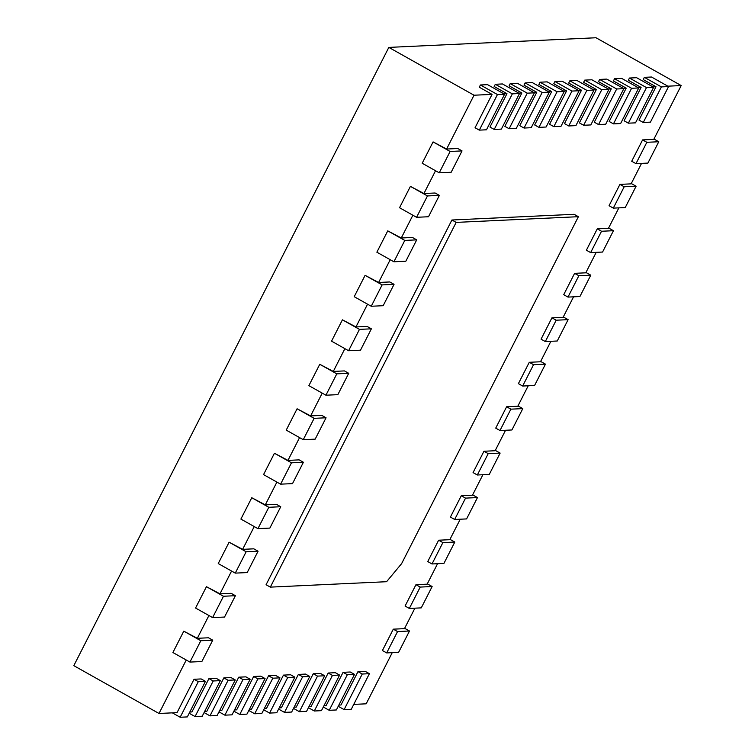 <?xml version="1.0" encoding="UTF-8"?>
<svg xmlns="http://www.w3.org/2000/svg" width="755" height="755" viewBox="0 0 755 755"><rect width="100%" height="100%" fill="white"/><g stroke="black" fill="none" stroke-linecap="round" stroke-linejoin="round"><path stroke-width="1.13" d="M205.454 681.331L187.325 716.92L180.162 717.25L198.301 681.671L205.454 681.331L201.189 678.943L194.035 679.274L177.038 712.635L159.003 713.475L73.811 665.665L388.825 47.405L595.997 37.75L681.189 85.56L667.864 86.183M353.755 704.396L366.175 703.82L392.241 652.65M397.555 631.558L409.484 631.001L398.602 652.358L386.683 652.915L397.555 631.558L393.298 629.17L404.472 628.651L414.91 608.171M420.224 587.079L432.143 586.522L421.262 607.879L409.342 608.436L420.224 587.079L415.958 584.691L427.141 584.172L437.57 563.692M442.883 542.6L454.803 542.052L443.931 563.4L432.002 563.957L442.883 542.6L438.627 540.212L449.801 539.693L460.239 519.213M465.542 498.121L477.471 497.573L466.59 518.921L454.67 519.478L465.542 498.121L461.286 495.733L472.46 495.214L482.898 474.735M488.211 453.642L500.131 453.094L489.259 474.442L477.33 474.999L488.211 453.642L483.946 451.254L495.129 450.735L505.557 430.256M510.871 409.163L522.8 408.615L511.918 429.963L499.989 430.52L510.871 409.163L506.614 406.775L517.788 406.256L528.226 385.777M533.54 364.684L545.459 364.136L534.578 385.484L522.658 386.041L533.54 364.684L529.274 362.296L540.457 361.777L550.886 341.298M556.199 320.205L568.119 319.658L557.247 341.005L545.318 341.562L556.199 320.205L551.943 317.817L563.117 317.298L573.555 296.819M578.859 275.726L590.788 275.179L579.906 296.526L567.986 297.083L578.859 275.726L574.602 273.338L585.776 272.819L596.214 252.34M601.527 231.256L613.447 230.7L602.566 252.047L590.646 252.604L601.527 231.256L597.262 228.859L608.445 228.34L618.873 207.861M624.187 186.778L636.106 186.221L625.234 207.568L613.305 208.125L624.187 186.778L619.93 184.38L631.105 183.861L641.542 163.382M646.846 142.299L658.775 141.742L647.894 163.089L635.974 163.646L646.846 142.299L642.59 139.901L653.773 139.382L681.189 85.56M497.451 94.545L504.604 94.215L486.475 129.794L479.321 130.134L497.451 94.545L480.406 84.985L479.274 87.212L492.052 94.384L474.027 95.224L388.825 47.405M512.352 93.856L519.506 93.516L501.377 129.105L494.223 129.435L512.352 93.856L495.318 84.286L494.185 86.514L506.964 93.686L503.915 93.828M527.254 93.158L534.408 92.827L516.278 128.407L509.125 128.737L527.254 93.158L510.22 83.597L509.087 85.815L521.865 92.988L518.817 93.129M542.165 92.459L549.319 92.129L531.19 127.708L524.036 128.048L542.165 92.459L525.121 82.899L523.989 85.126L536.767 92.299L533.728 92.44M557.067 91.77L564.221 91.43L546.091 127.019L538.938 127.35L557.067 91.77L540.023 82.201L538.891 84.428L551.669 91.6L548.63 91.742M571.969 91.072L579.123 90.742L560.993 126.321L553.84 126.651L571.969 91.072L554.934 81.512L553.802 83.73L566.58 90.902L563.532 91.044M586.871 90.374L594.025 90.043L575.895 125.632L568.741 125.962L586.871 90.374L569.836 80.813L568.704 83.041L581.482 90.213L578.434 90.355M601.782 89.685L608.936 89.354L590.806 124.934L583.653 125.264L601.782 89.685L584.738 80.124L583.606 82.342L596.384 89.515L593.345 89.656M616.684 88.986L623.838 88.656L605.708 124.235L598.555 124.575L616.684 88.986L599.64 79.426L598.507 81.653L611.286 88.826L608.247 88.967M631.586 88.297L638.739 87.957L620.61 123.546L613.456 123.877L631.586 88.297L614.551 78.728L613.419 80.955L626.197 88.127L623.149 88.269M646.488 87.599L653.641 87.269L635.512 122.848L628.358 123.178L646.488 87.599L629.453 78.039L628.32 80.257L641.099 87.429L638.051 87.571M661.399 86.9L668.553 86.57L650.423 122.15L643.269 122.489L661.399 86.9L644.355 77.34L643.222 79.568L656.001 86.74L652.962 86.882M220.356 680.642L202.227 716.221L195.073 716.552L213.203 680.972L220.356 680.642L216.09 678.245L208.937 678.585L191.94 711.937L189.807 712.04M235.258 679.944L217.129 715.523L209.975 715.863L228.104 680.274L235.258 679.944L231.002 677.556L223.848 677.886L206.851 711.248L204.709 711.342M250.16 679.245L232.03 714.834L224.877 715.164L243.006 679.585L250.16 679.245L245.904 676.858L238.75 677.188L221.753 710.549L219.611 710.653M265.071 678.556L246.942 714.136L239.779 714.475L257.917 678.887L265.071 678.556L260.805 676.159L253.652 676.499L236.655 709.86L234.522 709.955M279.973 677.858L261.843 713.447L254.69 713.777L272.819 678.198L279.973 677.858L275.717 675.47L268.553 675.801L251.557 709.162L249.424 709.256M294.875 677.169L276.745 712.748L269.592 713.079L287.721 677.499L294.875 677.169L290.618 674.772L283.465 675.112L266.468 708.464L264.325 708.567M309.776 676.471L291.647 712.05L284.493 712.39L302.623 676.801L309.776 676.471L305.52 674.083L298.367 674.413L281.37 707.775L279.227 707.869M324.688 675.772L306.558 711.361L299.405 711.691L317.534 676.112L324.688 675.772L320.422 673.385L313.268 673.715L296.271 707.076L294.139 707.18M339.59 675.083L321.46 710.663L314.307 710.993L332.436 675.414L339.59 675.083L335.333 672.686L328.18 673.026L311.173 706.378L309.04 706.482M354.491 674.385L336.362 709.964L329.208 710.304L347.338 674.715L354.491 674.385L350.235 671.997L343.081 672.327L326.084 705.689L323.942 705.783M369.393 673.687L351.264 709.275L344.11 709.606L362.24 674.026L369.393 673.687L365.137 671.299L357.983 671.629L340.986 704.991L338.844 705.095M159.003 713.475L186.249 660.012M200.821 640.731L212.74 640.174L201.868 661.531L189.939 662.078L200.821 640.731L183.786 631.171L197.31 638.305L208.909 615.533M223.48 596.252L235.409 595.695L224.528 617.052L212.608 617.599L223.48 596.252L206.445 586.692L219.969 593.826L231.577 571.054M246.149 551.773L258.068 551.216L247.196 572.573L235.267 573.12L246.149 551.773L229.105 542.213L242.629 549.347L254.237 526.575M268.808 507.294L280.737 506.737L269.856 528.094L257.927 528.642L268.808 507.294L251.774 497.734L265.298 504.869L276.896 482.096M291.477 462.815L303.397 462.258L292.515 483.615L280.596 484.163L291.477 462.815L274.433 453.255L287.957 460.39L299.565 437.617M314.137 418.336L326.056 417.779L315.184 439.136L303.255 439.684L314.137 418.336L297.093 408.776L310.626 415.911L322.225 393.138M336.796 373.857L348.725 373.3L337.844 394.657L325.924 395.205L336.796 373.857L319.761 364.297L333.285 371.432L344.893 348.659M359.465 329.378L371.384 328.821L360.503 350.178L348.584 350.735L359.465 329.378L342.421 319.818L355.945 326.953L367.553 304.18M382.124 284.899L394.053 284.342L383.172 305.7L371.243 306.256L382.124 284.899L365.09 275.339L378.614 282.474L390.212 259.701M404.784 240.42L416.713 239.863L405.831 261.221L393.912 261.777L404.784 240.42L387.749 230.86L401.273 237.995L412.881 215.222M427.453 195.941L439.372 195.385L428.5 216.742L416.571 217.298L427.453 195.941L410.409 186.381L423.933 193.516L435.541 170.743M450.112 151.462L462.041 150.906L451.16 172.263L439.24 172.82L450.112 151.462L433.077 141.902L446.601 149.037L474.027 95.224M212.74 640.174L208.484 637.786L197.31 638.305M235.409 595.695L231.143 593.307L219.969 593.826M258.068 551.216L253.812 548.828L242.629 549.347M280.737 506.737L276.472 504.349L265.298 504.869M303.397 462.258L299.14 459.87L287.957 460.39M326.056 417.779L321.8 415.392L310.626 415.911M348.725 373.3L344.459 370.913L333.285 371.432M371.384 328.821L367.128 326.434L355.945 326.953M394.053 284.342L389.788 281.955L378.614 282.474M416.713 239.863L412.457 237.476L401.273 237.995M439.372 195.385L435.116 192.997L423.933 193.516M462.041 150.906L457.775 148.518L446.601 149.037M492.052 94.384L475.055 127.737L479.321 130.134M506.964 93.686L489.967 127.048L494.223 129.435M521.865 92.988L504.869 126.349L509.125 128.737M536.767 92.299L519.77 125.651L524.036 128.048M551.669 91.6L534.672 124.962L538.938 127.35M566.58 90.902L549.583 124.264L553.84 126.651M581.482 90.213L564.485 123.575L568.741 125.962M596.384 89.515L579.387 122.876L583.653 125.264M611.286 88.826L594.289 122.178L598.555 124.575M626.197 88.127L609.2 121.489L613.456 123.877M641.099 87.429L624.102 120.791L628.358 123.178M656.001 86.74L639.004 120.092L643.269 122.489M642.59 139.901L631.708 161.249L635.974 163.646M619.93 184.38L609.049 205.728L613.305 208.125M597.262 228.859L586.39 250.207L590.646 252.604M574.602 273.338L563.721 294.686L567.986 297.083M551.943 317.817L541.061 339.165L545.318 341.562M529.274 362.296L518.392 383.644L522.658 386.041M506.614 406.775L495.733 428.123L499.989 430.52M483.946 451.254L473.074 472.602L477.33 474.999M461.286 495.733L450.405 517.081L454.67 519.478M438.627 540.212L427.745 561.56L432.002 563.957M415.958 584.691L405.086 606.038L409.342 608.436M393.298 629.17L382.417 650.517L386.683 652.915M451.905 220.007L266.071 584.729L270.328 587.126L456.171 222.395L451.905 220.007L574.121 214.307L578.387 216.694L401.613 563.636L386.588 581.699L270.328 587.126M658.775 141.742L653.953 139.033M636.106 186.221L631.284 183.512M613.447 230.7L608.624 227.991M590.788 275.179L585.956 272.47M568.119 319.658L563.296 316.949M545.459 364.136L540.637 361.428M522.8 408.615L517.968 405.907M500.131 453.094L495.308 450.386M477.471 497.573L472.639 494.865M454.803 542.052L449.98 539.344M432.143 586.522L427.321 583.823M409.484 631.001L404.652 628.302M668.553 86.57L651.508 77.01L644.355 77.34M653.641 87.269L636.607 77.699L629.453 78.039M638.739 87.957L621.705 78.397L614.551 78.728M623.838 88.656L606.793 79.096L599.64 79.426M608.936 89.354L591.892 79.785L584.738 80.124M594.025 90.043L576.99 80.483L569.836 80.813M579.123 90.742L562.088 81.181L554.934 81.512M564.221 91.43L547.177 81.87L540.023 82.201M549.319 92.129L532.275 82.569L525.121 82.899M534.408 92.827L517.373 83.258L510.22 83.597M519.506 93.516L502.471 83.956L495.318 84.286M504.604 94.215L487.56 84.654L480.406 84.985M344.11 709.606L338.231 706.303M362.24 674.026L357.983 671.629M329.208 710.304L323.329 707.001M347.338 674.715L343.081 672.327M314.307 710.993L308.418 707.699M332.436 675.414L328.18 673.026M299.405 711.691L293.516 708.388M317.534 676.112L313.268 673.715M284.493 712.39L278.614 709.087M302.623 676.801L298.367 674.413M269.592 713.079L263.712 709.775M287.721 677.499L283.465 675.112M254.69 713.777L248.801 710.474M272.819 678.198L268.553 675.801M239.779 714.475L233.899 711.172M257.917 678.887L253.652 676.499M224.877 715.164L218.997 711.861M243.006 679.585L238.75 677.188M209.975 715.863L204.095 712.56M228.104 680.274L223.848 677.886M195.073 716.552L189.184 713.258M213.203 680.972L208.937 678.585M180.162 717.25L172.338 712.852M198.301 681.671L194.035 679.274M439.24 172.82L422.196 163.25L433.077 141.902M416.571 217.298L399.537 207.729L410.409 186.381M393.912 261.777L376.868 252.208L387.749 230.86M371.243 306.256L354.208 296.687L365.09 275.339M348.584 350.735L331.549 341.166L342.421 319.818M325.924 395.205L308.88 385.645L319.761 364.297M303.255 439.684L286.22 430.123L297.093 408.776M280.596 484.163L263.552 474.602L274.433 453.255M257.927 528.642L240.892 519.081L251.774 497.734M235.267 573.12L218.233 563.56L229.105 542.213M212.608 617.599L195.564 608.039L206.445 586.692M189.939 662.078L172.904 652.518L183.786 631.171M456.171 222.395L578.387 216.694"/></g></svg>
